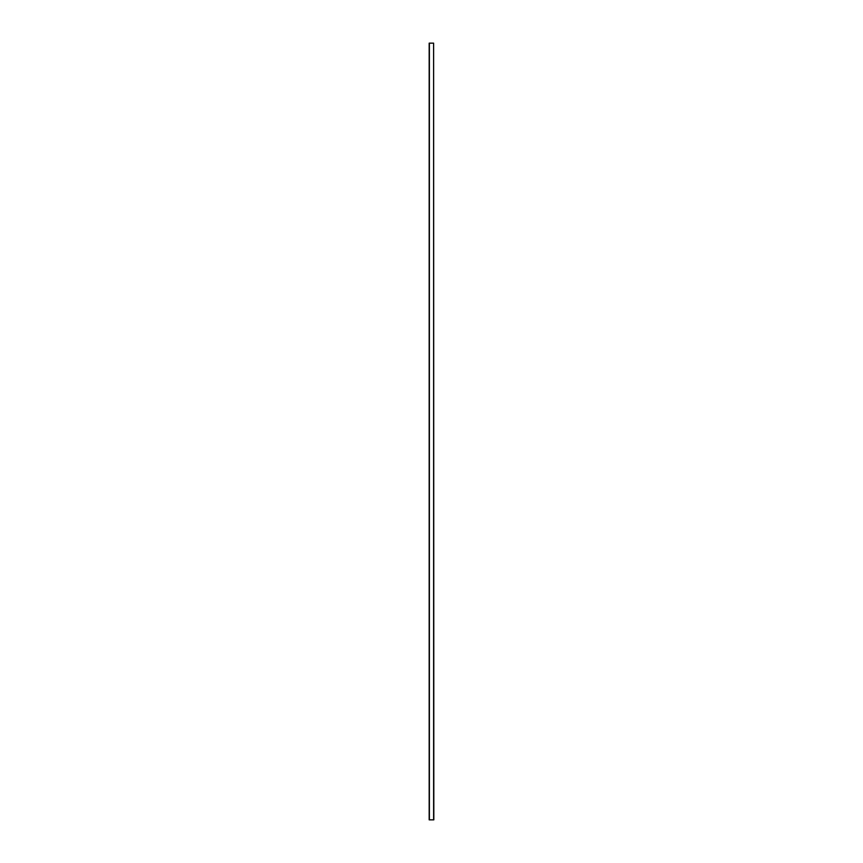 <?xml version="1.0" encoding="UTF-8"?>
<svg xmlns="http://www.w3.org/2000/svg" width="863" height="863" viewBox="0 0 863 863"><rect width="100%" height="100%" fill="white"/><g stroke="black" fill="none" stroke-linecap="round" stroke-linejoin="round"><path stroke-width="1.29" d="M433.614 43.15L433.819 819.85L429.181 819.85L429.181 43.15L433.614 43.15L433.614 819.85M429.386 43.15L429.386 819.85"/></g></svg>
